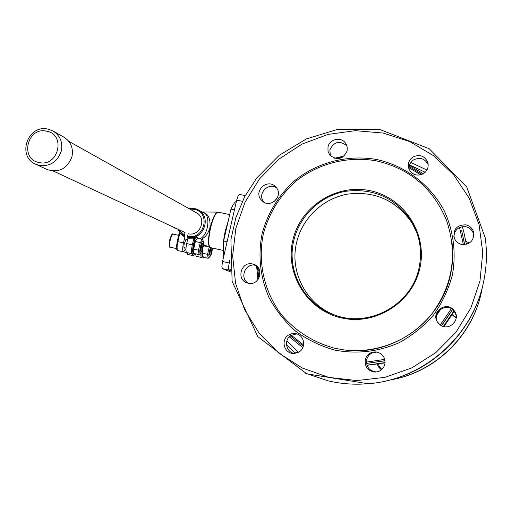 <?xml version="1.0" encoding="UTF-8"?>
<svg xmlns="http://www.w3.org/2000/svg" width="512" height="512" viewBox="0 0 512 512"><rect width="100%" height="100%" fill="white"/><g stroke="black" fill="none" stroke-linecap="round" stroke-linejoin="round"><path stroke-width="0.77" d="M419.066 267.718C412.058 304.288 369.965 328.026 335.347 315.251C304.986 305.51 286.24 271.456 293.747 240.774C299.386 215.853 320.589 195.674 345.805 191.283C373.51 187.942 395.315 197.779 411.219 220.794C419.827 235.36 422.438 251.002 419.066 267.718M419.93 267.84C427.661 233.491 403.923 197.382 369.939 190.662C336.051 183.443 300.154 206.733 292.755 240.499C284.858 274.157 307.488 310.541 341.651 317.952C375.699 325.875 412.704 302.298 419.93 267.84M334.72 315.034C306.355 304.39 289.453 271.955 296.544 242.771C302.086 218.253 322.95 198.4 347.757 194.093C375.021 190.81 396.474 200.493 412.122 223.142L416.864 232.64M334.912 348.294C313.51 342.534 295.674 331.302 281.408 314.611C264.122 291.731 257.542 262.144 263.296 234.163C268.954 213.069 279.981 195.29 296.384 180.819C318.906 163.194 348.339 155.808 376.55 160.896C409.971 168.685 433.318 188.563 446.598 220.525C457.85 254.266 452.787 285.587 431.424 314.496C410.368 340.634 375.686 354.317 342.803 349.741L334.912 348.294M276.877 188.32C282.758 196.666 270.957 207.955 262.95 201.658L260.429 198.995C254.381 190.355 267.021 179.027 274.861 186.061L276.877 188.32M276.499 187.776C268.486 182.176 257.568 193.197 263.181 201.203L263.994 202.298M252.589 264L254.33 264.563C264.947 268.576 259.174 286.208 248.198 283.245L247.123 282.938C235.853 279.539 241.222 260.992 252.589 264M255.968 265.466L255.462 265.344C245.248 262.586 239.059 278.47 248.48 283.302M288.582 335.034L291.994 333.658L295.661 333.638C304.205 334.81 306.63 347.597 299.098 351.942L292.947 353.453C283.859 353.075 280.685 339.571 288.582 335.034M296.73 333.901L290.995 335.424C283.584 339.699 285.958 352.314 294.419 353.472M365.222 359.725C366.982 354.157 370.765 351.571 376.57 351.968C382.784 353.677 385.555 357.754 384.87 364.198C383.437 369.12 380.173 371.75 375.085 372.09C367.93 371.078 364.64 366.957 365.222 359.725M376.922 352.032C371.59 352.077 368.154 354.656 366.611 359.782C366.035 366.912 369.28 370.976 376.339 371.974L376.627 371.974M437.542 322.15C430.387 312.006 446.65 300.435 454.016 310.438L454.618 311.27C460.998 320.141 448.454 331.757 440.019 324.8L437.542 322.15M456.109 315.085L454.182 311.174C446.938 301.331 430.918 312.672 437.907 322.682M461.69 244.41C458.112 243.539 455.648 241.414 454.285 238.042C453.011 229.229 456.89 224.826 465.914 224.845C470.054 225.901 472.659 228.474 473.728 232.563C473.99 240.742 469.978 244.691 461.69 244.41M473.837 236.102L473.626 234.362C472.57 230.33 469.997 227.789 465.92 226.752C458.797 226.24 454.771 229.478 453.85 236.467M423.629 173.53C417.523 176.486 412.698 175.149 409.152 169.504C407.29 164.512 408.518 160.378 412.826 157.101C419.366 154.042 424.307 155.648 427.642 161.92C429.005 166.669 427.667 170.541 423.629 173.53M428.205 164.781L428.166 164.659C424.877 158.477 420 156.89 413.549 159.904C410.214 162.266 408.736 165.446 409.126 169.453M347.13 150.899C342.97 159.366 337.21 160.774 329.837 155.11L327.994 151.29L327.994 147.021C329.434 138.925 341.363 136.442 345.683 143.36L347.194 146.963L347.13 150.899M346.874 145.747C339.597 140.211 333.92 141.6 329.85 149.933L330.349 155.699M366.483 363.424L385.03 360.781M441.562 325.754L452.602 309.594M453.946 310.886L443.334 326.445M385.088 362.598L366.906 365.165M302.829 347.61L289.28 336.819M258.112 279.52L256.525 265.882M274.547 201.28L277.805 196.717M334.419 158.24L344.141 156.045M409.421 165.421L423.309 173.728M462.272 226.656L463.744 231.571L466.374 244.307M378.355 364.109L379.514 366.899L381.901 369.408M381.414 369.837L378.451 366.938L377.318 364.262M456.16 318.176L452.237 314.816M452.48 314.413L456.198 317.875M468.154 243.667L466.17 242.938M463.795 241.222L464.115 241.216M465.92 241.402L469.421 242.963M239.341 194.374L238.125 195.706L236.685 200.115L222.56 261.491L221.869 266.355L222.362 268.672L230.637 271.904M53.293 171.014L184.986 232.518M195.43 212.237L196.051 212.531C207.424 217.779 200.288 236.992 188.147 233.747L187.571 236.218L187.942 238.202L186.701 243.546C185.632 248.762 185.658 251.763 186.771 252.55L192.346 253.773M201.299 239.194C205.21 237.504 208.096 233.696 209.958 227.776C210.669 218.47 208.122 213.293 202.336 212.237M186.733 239.661L186.362 239.149L184.339 243.213C183.757 246.08 183.77 247.725 184.39 248.16L184.928 247.846M193.843 252.973C192.41 253.312 192.237 250.669 193.331 245.03L194.899 238.24L195.654 236.832L193.939 238.131L196.659 239.053M194.835 238.56L193.843 238.298L192.339 244.774C191.27 249.997 191.277 252.998 192.371 253.779L193.92 253.12M177.254 241.504L179.168 233.203L179.795 233.306L179.68 232.499M202.528 255.174L202.592 250.669M204.045 245.6L204.352 244.979M204.531 245.056L203.898 246.918M202.88 250.234L202.509 255.066L203.386 257.248L208.16 258.298L207.565 254.33L209.21 247.142M193.28 251.334L193.568 245.498L194.758 241.664L195.789 239.974M202.566 239.475L197.626 238.4L195.686 240.141L193.254 251.162L194.125 253.498L199.066 254.586L198.502 250.189L200.262 242.598L202.566 239.475L203.379 241.594M210.342 247.603L208.909 253.811C208.73 256.819 209.158 257.632 210.208 256.262L210.861 254.944M209.779 256.794L208.16 258.298M203.59 243.802L203.098 241.248C201.504 240.173 198.579 252.787 200.333 253.197L201.984 251.104M200.858 253.024L199.066 254.586M211.443 247.84C210.08 251.085 209.69 253.549 210.266 255.232L211.283 254.656M210.912 247.725C209.549 250.97 209.158 253.434 209.741 255.117L210.304 255.245M203.846 244.224L203.155 243.232C201.395 245.626 200.781 248.358 201.312 251.43L202.374 250.835M202.662 243.13L202.605 243.117C200.845 245.504 200.23 248.237 200.768 251.309L201.344 251.443M211.149 254.656C210.778 252.122 211.27 249.971 212.64 248.205L211.149 254.656M202.227 250.842C201.811 248.205 202.323 245.978 203.77 244.166L202.227 250.842C201.594 255.302 201.869 257.248 203.066 256.685M193.536 249.107L198.502 250.189M195.296 241.517L200.262 242.598M204.397 245.92L208.454 246.81M202.765 253.28L207.565 254.33M193.939 238.131L187.942 238.202M187.949 237.299L195.654 236.832L199.309 238.765M194.867 253.664L193.101 255.622L192.333 253.766M185.926 248.742L183.571 251.846C182.445 251.059 182.413 248.058 183.488 242.842L184.813 237.146L184.442 235.11L185.037 232.55M198.694 210.15L203.213 212.749C210.816 213.683 208.8 235.552 199.648 238.842M195.411 253.779L196.192 256.301L201.587 257.485M236.422 201.242C234.816 202.035 232.998 204.659 230.963 209.107L223.616 240.992L223.181 256.71L223.616 256.902M223.181 256.71L223.635 256.806M223.616 240.992L227.104 241.747M230.963 209.107L234.445 209.85M46.669 169.318L47.36 169.638C59.194 172.947 67.405 168.595 71.981 156.582C73.53 147.859 70.682 141.286 63.437 136.877L53.491 131.27M452.064 243.066C453.286 253.6 452.781 264.07 450.547 274.49C441.254 321.722 392.659 356.416 345.293 350.061M262.01 234.074C257.875 255.891 260.192 277.024 268.966 297.459C275.872 310.278 284.794 321.549 295.718 331.264C307.59 339.834 320.621 346.118 334.803 350.112C357.005 354.278 378.534 351.763 399.386 342.573C412.435 335.36 423.859 326.125 433.658 314.854C442.259 302.662 448.499 289.376 452.378 275.008C456.371 253.094 453.485 230.675 444.173 210.669C430.323 184.723 405.562 165.997 377.133 159.59C348.454 154.426 318.534 161.933 295.642 179.853C278.976 194.554 267.763 212.627 262.01 234.074M483.558 281.965C486.662 267.315 487.226 252.608 485.242 237.85L466.765 187.034L429.216 148.73L379.456 129.35L336.877 129.613L306.406 138.912L279.168 155.36L256.768 177.926L244.589 196.864L235.878 217.613L230.912 239.571L232.115 281.331L257.837 336.704L306.771 373.837L368.058 383.738C423.11 379.802 472.653 336.314 483.558 281.965M304.826 372.986L328.352 380.902C341.395 383.904 354.63 384.845 368.058 383.738M479.981 280.947L470.886 307.942L455.93 332.25L435.878 352.582L411.802 367.885L384.966 377.363L356.794 380.57L328.749 377.37L302.259 368L278.669 352.998L259.117 333.171L244.531 309.562L235.584 283.366L232.646 255.878L235.827 228.442L244.934 202.368L259.507 178.906L278.842 159.162L302.029 144.09L327.955 134.426L355.398 130.662L383.034 133.037L409.498 141.485L433.485 155.648L453.747 174.88L469.229 198.266L479.078 224.646L482.746 252.685L479.981 280.947M483.418 282.63L483.418 282.63C473.51 331.142 432.832 371.584 384.358 381.293M372.563 352.723L376.973 352.045M436.525 315.366L440.96 308.928M451.629 308.269L440.243 324.966M384.762 359.392L366.374 362.086M409.043 167.725L420.762 174.803M459.52 227.507L463.392 244.621M303.61 344.96L291.27 335.258M259.622 276.64L258.586 268.186M464.698 244.595L461.696 230.701M422.067 174.355L409.158 166.566L422.08 174.349M257.491 266.778L258.886 278.33M290.291 335.923L303.341 346.214L290.285 335.923M366.483 363.405L385.018 360.717M441.434 325.69L452.506 309.523M366.925 365.21L385.069 362.867L368.154 365.152M443.93 326.592L454.278 311.296L443.93 326.592M257.613 276.563L257.875 279.821M286.49 344.723L295.245 353.382L286.49 344.742M389.376 380.134C434.163 372.922 472.429 336.288 481.485 291.757L482.387 287.066M426.938 170.035L410.822 162.515M409.568 164.96L425.21 172.269M298.47 352.314L286.886 340.845M229.779 260L228.403 267.795L228.877 270.112L230.502 270.752M229.894 263.11L222.56 261.491M230.387 269.683L228.877 270.112L222.362 268.672M481.376 292.262C472.634 335.034 436.838 370.63 394.093 379.219M228.09 221.594L225.254 231.072C223.77 237.741 223.162 243.142 223.443 247.283M223.354 250.438L210.426 247.622C208.179 245.958 208.23 239.386 210.579 227.904C213.114 217.888 215.597 212.627 218.022 212.115L218.131 212.141M217.67 212.077L217.459 212.077C215.053 213.062 212.659 218.317 210.272 227.84C208.006 238.778 207.878 245.312 209.888 247.443L209.926 247.462M189.453 208.89L195.392 209.504C211.245 214.131 203.578 240.429 187.571 236.218M187.571 237.126C203.219 241.318 212.538 216.608 197.933 209.709L195.859 208.813M193.331 245.03L186.701 243.546M177.254 241.523L183.488 242.842M186.406 252.493L180.192 251.104M176.614 248.602L170.304 247.213C169.427 246.438 169.408 244.045 170.24 240.032C171.206 236.282 172.211 234.317 173.248 234.15L173.344 234.182M176.077 228.352L174.56 228.019L174.15 227.456M179.36 232.282L179.194 233.197M186.374 252.256L187.693 254.438L186.906 252.576M179.341 232.23L177.229 241.504C175.686 250.899 176.902 249.331 177.984 250.624C176.832 249.83 176.794 246.829 177.862 241.613L179.795 233.306L184.813 237.146M200.954 252.928C200.71 255.718 200.928 257.242 201.613 257.491L203.13 256.806M184.442 235.11L178.752 229.606M236.685 200.115L242.355 201.312M197.933 209.709L195.846 208.806L188.474 208.339M177.734 229.126L180.48 233.184L184.435 236.045L180.474 233.178L177.715 229.12M34.803 163.789L39.328 165.44C50.246 166.605 57.581 161.779 61.312 150.976C62.912 142.016 59.994 135.277 52.57 130.752L48.128 129.171M46.65 131.194C66.31 134.451 58.368 167.392 39.046 162.509C19.437 159.117 27.424 126.394 46.65 131.194M412.122 223.142L411.219 220.794M274.861 186.061L275.763 186.899M254.33 264.563L254.854 264.806M292.947 353.453L293.517 353.485M375.085 372.09L376.339 371.974M454.016 310.438L454.182 311.174M473.728 232.563L473.626 234.362M427.642 161.92L428.166 164.659M345.683 143.36L346.624 145.075M258.874 278.355L257.466 266.752M336.026 158.605L342.771 157.101M257.549 276.134L257.843 279.859M410.842 162.49L426.95 170.016M455.61 317.408L455.475 316.838M245.248 195.622L239.296 194.368M229.696 214.611L218.022 212.115L201.882 211.981M204.032 244.838L210.362 247.61M187.565 239.84L185.83 239.462M185.971 248.077L184.019 247.648M202.368 254.534L202.509 255.066M178.669 235.328L173.248 234.15C172.339 232.973 171.072 235.149 169.446 240.691C168.826 245.606 169.133 247.789 170.381 247.238M193.107 250.624L193.254 251.162M195.302 240.602L195.686 240.141M174.637 228.045L173.722 227.258M203.155 243.232L202.605 243.117M179.347 231.866L179.347 232.224M193.075 255.616L187.693 254.438M177.984 250.624L183.546 251.84M196.621 212.851L196.051 212.531M195.846 208.806L188.454 208.333M197.19 213.222L68.787 141.318M52.57 130.752L47.987 129.12C27.648 124.09 16.448 156.646 36.045 164.39L47.36 169.638"/></g></svg>

